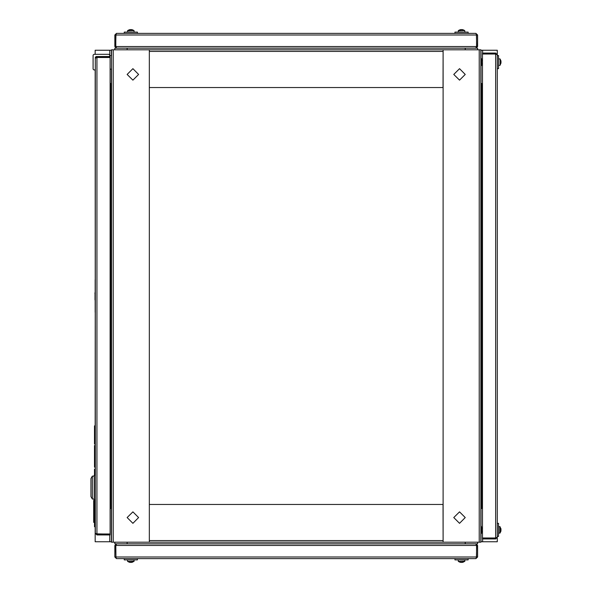 <?xml version="1.0" encoding="UTF-8"?>
<svg xmlns="http://www.w3.org/2000/svg" width="592" height="592" viewBox="0 0 592 592"><rect width="100%" height="100%" fill="white"/><g stroke="black" fill="none" stroke-linecap="round" stroke-linejoin="round"><path stroke-width="0.89" d="M95.134 526.769L95.134 541.784L111.548 541.784M95.134 54.316L95.134 50.216L111.548 50.216M480.845 541.784L497.258 541.784L497.258 536.448L498.568 536.448L498.568 523.321L497.258 523.321L497.258 68.679L498.568 68.679L498.568 55.552L497.258 55.552L497.258 50.216L480.845 50.216M480.845 508.55L482.487 508.387M480.845 83.45L482.487 83.613M111.548 83.613L110.075 83.613M111.548 508.387L110.075 508.387M480.845 65.808L481.496 65.564L481.496 59.822M481.496 65.564L481.496 59.037M480.845 533.577L481.496 533.333L481.496 527.405M481.496 533.333L481.496 526.806M110.075 83.45L111.533 83.613M477.559 542.198L477.559 543.833L114.833 543.833L114.833 542.198M468.124 558.611L468.124 559.921L454.989 559.921L454.989 558.611M137.403 558.611L137.403 559.921L124.268 559.921L124.268 558.611M464.838 559.921L464.72 561.423L458.393 561.423L459.917 562.208M460.842 562.4L459.932 562.193L460.842 562.4M461.982 562.4L461.131 562.4M463.188 562.193L462.271 562.4L463.188 562.193M498.568 526.599L500.077 526.725L500.077 532.807M501.017 529.226L500.854 531.394M501.017 530.543L500.995 529.884M134.118 559.921L133.999 561.423L127.672 561.423L129.197 562.208M130.122 562.4L129.204 562.193L130.122 562.4M131.261 562.4L130.41 562.4M132.467 562.193L131.55 562.4L132.467 562.193M454.989 33.389L454.989 32.079L468.124 32.079L468.124 33.389M124.268 33.389L124.268 32.079L137.403 32.079L137.403 33.389M458.275 32.079L458.393 30.577L464.72 30.577L463.196 29.792M462.271 29.6L463.188 29.807L462.271 29.6M461.131 29.6L461.982 29.6M459.932 29.807L460.842 29.6L459.932 29.807M500.077 59.193L500.077 65.275L501.017 62.774M498.568 58.83L500.077 58.956L500.995 61.006L500.995 63.218M500.995 62.116L501.017 61.457M127.554 32.079L127.672 30.577L133.999 30.577L132.475 29.792M131.55 29.6L132.467 29.807L131.55 29.6M130.41 29.6L131.261 29.6M129.204 29.807L130.122 29.6L129.204 29.807M114.833 49.802L114.833 48.167L477.559 48.167L477.559 49.802M443.09 49.802L480.845 49.802L480.845 542.198L443.09 542.198L443.09 49.802L443.008 87.557L149.302 87.557L149.302 51.445L443.09 51.445M443.09 540.555L149.302 540.555L149.302 504.443L443.008 504.443L443.09 542.198M443.008 542.198L111.548 542.198L111.548 49.802L443.008 49.802M95.223 314.382L95.223 277.618M92.374 476.094L90.953 478.551L90.953 496.607L92.374 499.071L92.374 476.094L94.232 476.094M95.305 97.976L95.305 475.272L94.232 475.272L95.305 475.272L94.232 475.272L94.232 499.892L95.305 499.892L95.305 533.333L95.305 499.892M463.196 562.208L464.838 561.186L458.393 561.423M500.995 528.782L499.833 526.599L499.833 533.17L500.839 531.549M132.475 562.208L134.118 561.186L127.672 561.423M458.275 30.814L464.72 30.577L464.838 32.079M500.077 58.956L500.077 65.275L498.568 65.401M127.554 30.814L133.999 30.577L134.118 32.079M465.253 517.578L459.503 511.828L453.761 517.578L459.503 523.321L465.253 517.578M465.253 74.422L459.503 68.679L453.761 74.422L459.503 80.172L465.253 74.422M127.139 74.422L132.889 80.172L138.632 74.422L132.889 68.679L127.139 74.422M127.139 517.578L132.889 523.321L138.632 517.578L132.889 511.828L127.139 517.578M481.007 541.784L481.007 533.577L481.007 541.784M481.007 526.192L481.007 508.387L481.007 526.192M481.007 83.613L481.007 65.808L481.007 83.613M481.007 58.423L481.007 50.216L481.007 58.423M111.385 541.784L111.385 508.55M111.385 83.45L111.385 69.094M111.385 55.552L111.385 50.216M95.134 469.301L95.134 467.073M95.134 445.569L95.134 443.985M95.134 425.87L95.223 314.493M95.223 277.507L95.134 69.908M480.845 58.423L481.496 58.667M480.845 526.192L481.252 526.192M110.726 83.45L110.726 508.55L110.075 508.55M497.258 54.73L497.258 537.27L495.615 537.943L482.487 537.943L482.487 54.057L495.615 54.057L497.258 54.73L495.615 53.088L495.615 53.909L482.487 53.909L482.487 53.088L495.615 53.088M495.615 538.912L495.615 538.091L482.487 538.091L482.487 538.912L495.615 538.912L497.258 537.27M495.615 538.091L496.266 537.773M496.266 54.227L495.615 53.909M495.615 54.057L495.615 537.943L496.214 537.788M475.776 543.833L476.597 545.476L476.597 556.968L475.916 558.611L477.559 556.968L477.559 545.476L475.916 543.9M476.419 557.62L476.738 545.476L477.559 545.476M115.655 556.968L114.833 556.968L114.833 545.476L115.655 545.476L115.973 557.62L115.795 545.476L116.617 543.833M475.916 558.611L116.476 558.611L115.795 556.968L476.597 556.968M477.559 556.968L476.738 556.968M114.833 556.968L116.476 558.611M124.683 543.833L116.476 543.833L114.833 545.476M116.025 544.788L115.655 545.476M476.738 545.476L476.368 544.788L476.597 545.476L115.795 545.476M475.916 543.833L467.71 543.833M95.305 97.155L95.305 69.908L93.906 69.908L95.305 69.908L95.305 97.155L95.305 69.908L93.906 69.908L93.085 69.094L93.085 55.137L93.085 69.094L93.085 55.137L93.085 69.094L93.085 55.137L93.906 54.316L108.928 54.316L93.906 54.316L108.928 54.316L93.906 54.316L108.928 54.316L93.906 54.316L108.928 54.316L93.906 54.316L108.928 54.316L109.742 55.137L109.742 56.536M111.548 55.552L109.742 55.552L109.742 55.137M111.548 69.094L110.075 69.094M458.275 559.921L458.275 561.186M127.554 559.921L127.554 561.186M116.617 48.167L115.795 46.524L115.795 35.032L116.476 33.389L475.916 33.389L476.597 35.032L476.597 46.524L475.776 48.167M476.738 35.032L477.559 35.032L477.559 46.524L476.738 46.524L476.419 34.38L476.597 35.032L115.795 35.032M116.476 33.389L114.833 35.032L114.833 46.524L116.476 48.1M115.973 34.38L115.655 46.524L114.833 46.524M477.559 35.032L475.916 33.389M114.833 35.032L115.655 35.032M476.597 46.524L115.795 46.524L116.025 47.212L115.655 46.524M116.476 48.167L124.683 48.167M467.71 48.167L475.916 48.167L477.559 46.524M476.368 47.212L476.738 46.524M149.302 49.802L149.302 542.198M94.483 475.272L94.483 469.301L95.305 469.301L95.305 467.073L94.483 467.073L94.483 445.569L95.305 445.569L95.305 443.985L94.483 443.985L94.483 425.87L95.305 425.87L95.305 316.513L95.305 475.272L94.232 475.272M94.483 442.416L95.305 442.416M94.483 437.481L95.305 437.481M94.483 426.965L95.305 426.965M94.483 465.504L95.305 465.504M94.483 460.576L95.305 460.576M94.483 459.274L95.305 459.274M94.483 452.073L95.305 452.073M95.305 69.908L93.906 69.908L95.305 69.908L95.305 57.357L96.119 56.536L96.94 56.536L95.305 58.179L96.94 57.498L110.075 57.498L110.075 534.006L96.94 534.006L95.305 533.333L95.305 526.769L94.483 526.769L94.483 499.892M94.483 522.373L93.662 522.373L93.662 512.361L94.483 512.361L93.662 512.324L94.483 512.324M93.662 512.324L94.483 512.235M93.662 512.235L93.662 500.795L94.483 500.795M93.662 500.795L94.483 500.388L93.662 500.388M93.662 514.914L94.483 514.914L93.662 514.914L93.662 516.335M93.662 514.774L94.483 514.774M93.662 514.692L94.483 514.692M93.662 522.322L94.483 522.322L93.662 522.314M93.662 522.307L94.483 522.307M93.662 521.996L94.483 521.996M95.134 312.25L95.134 279.75M95.053 299.959L95.053 293.447M94.972 293.447L95.053 292.603M96.289 533.829L110.075 534.154L110.075 534.976L96.94 534.976L96.94 534.154L96.289 533.829M96.94 57.357L110.075 57.357L110.075 56.536L96.94 56.536L96.94 57.357L96.296 57.676M96.94 534.976L95.305 533.333L95.305 58.179M93.085 65.808L93.085 55.137M108.928 54.316L93.906 54.316M94.232 499.071L92.374 499.071M482.65 541.784L482.65 538.912M482.65 53.088L482.65 50.216M109.742 541.784L109.742 534.976M109.742 55.552L109.742 50.216M481.666 508.387L481.666 83.613M127.139 542.198L127.139 543.833M465.253 542.198L465.253 543.833M465.253 49.802L465.253 48.167M127.139 49.802L127.139 48.167M479.202 49.802L479.202 542.198M113.19 542.198L113.19 49.802M94.483 455.884L95.305 455.884M93.662 510.859L94.483 510.859M93.662 522.159L94.483 522.159M96.94 534.006L96.94 57.498M498.568 533.17L500.077 533.044M481.496 531.527L482.487 531.527M481.496 528.242L482.487 528.242M459.917 29.792L458.393 30.577M481.496 60.473L482.487 60.473M481.496 63.758L482.487 63.758M129.197 29.792L127.672 30.577"/></g></svg>
